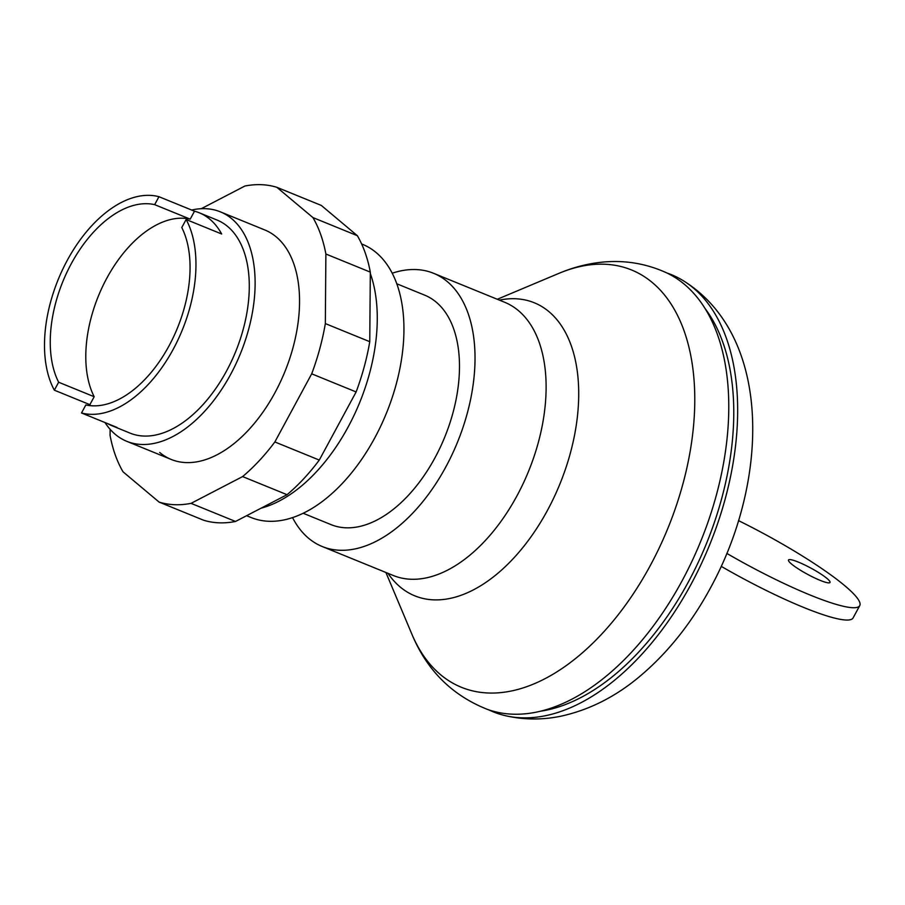 <?xml version="1.0" encoding="UTF-8"?>
<svg xmlns="http://www.w3.org/2000/svg" width="905" height="905" viewBox="0 0 905 905"><rect width="100%" height="100%" fill="white"/><g stroke="black" fill="none" stroke-linecap="round" stroke-linejoin="round"><path stroke-width="1.36" d="M488.791 709.871A236.035 137.402 -67.8 0 0 504.481 715.47A236.035 137.402 -67.8 0 0 690.967 584.438A236.035 137.402 -67.8 0 0 693.309 287.948A236.035 137.402 -67.8 0 0 682.065 279.962A236.035 137.402 -67.8 0 0 666.917 272.993M558.894 273.367A225.345 131.18 -67.8 0 1 652.426 282.632A225.345 131.18 -67.8 0 1 650.209 565.693A225.345 131.18 -67.8 0 1 440.486 674.621A225.345 131.18 -67.8 0 1 411.832 634.066C426.798 670.186 451.923 695.278 487.229 709.316A236.035 137.402 -67.8 0 0 682.087 580.818A236.035 137.402 -67.8 0 0 684.418 284.328A236.035 137.402 -67.8 0 0 665.413 272.292C644.541 263.038 622.697 259.735 599.868 262.405C585.863 264.079 572.209 267.733 558.894 273.367L497.309 299.272M292.553 517.615A147.526 85.873 -67.8 0 0 308.548 538.226A147.526 85.873 -67.8 0 0 322.225 546.518A147.526 85.873 -67.8 0 0 451.957 454.819A147.526 85.873 -67.8 0 0 447.308 281.602A147.526 85.873 -67.8 0 0 433.619 273.31A147.526 85.873 -67.8 0 0 392.204 273.22M303.198 513.271L331.14 524.662A123.917 72.14 -67.8 0 0 440.113 447.636A123.917 72.14 -67.8 0 0 436.199 302.134A123.917 72.14 -67.8 0 0 424.717 295.166L396.775 283.774M246.624 515.692L251.138 517.536A147.526 85.873 -67.8 0 0 380.869 425.836A147.526 85.873 -67.8 0 0 376.22 252.619A147.526 85.873 -67.8 0 0 362.543 244.327L361.638 243.954M791.479 563.985A23.609 3.53 28.4 0 0 814.081 577.662A23.609 3.53 28.4 0 0 830.009 582.458A23.609 3.53 28.4 0 0 827.023 578.476A23.609 3.53 28.4 0 0 798.38 562.107A23.609 3.53 28.4 0 0 788.481 560.003A23.609 3.53 28.4 0 0 791.479 563.985M738.537 520.635A118.023 17.648 -151.6 0 1 859.75 605.626A118.023 17.648 -151.6 0 1 726.851 553.419M721.228 566.349A118.023 17.648 28.4 0 0 853.087 617.945L859.75 605.626M261.025 508.203A147.526 85.873 -67.8 0 0 354.805 413.709A147.526 85.873 -67.8 0 0 370.303 273.423M540.715 711.183A230.142 133.974 -67.8 0 0 706.353 543.826A230.142 133.974 -67.8 0 0 704.961 308.367M191.656 210.039A123.917 72.14 112.2 0 1 220.334 211.838A123.917 72.14 112.2 0 1 230.605 374.455A123.917 72.14 112.2 0 1 126.768 441.323A123.917 72.14 112.2 0 1 105.003 422.556M90.455 405.678A115.071 66.981 112.2 0 1 89.889 404.671L54.345 390.179A115.071 66.981 112.2 0 1 67.253 260.38A115.071 66.981 112.2 0 1 158.952 196.702L194.496 211.204A115.071 66.981 112.2 0 1 199.224 212.777L216.996 220.028A115.071 66.981 112.2 0 1 226.522 371.039A115.071 66.981 112.2 0 1 130.105 433.133L112.333 425.882A115.071 66.981 112.2 0 1 107.853 423.71M199.224 212.777A115.071 66.981 112.2 0 1 221.668 233.999L186.125 219.508A115.071 66.981 112.2 0 1 173.206 349.296A115.071 66.981 112.2 0 1 81.518 412.974L117.062 427.465A115.071 66.981 112.2 0 1 112.333 425.882M186.125 219.508L181.781 227.54A106.213 61.834 112.2 0 1 169.054 345.812A106.213 61.834 112.2 0 1 85.851 404.942L81.518 412.974M89.889 404.671L94.188 396.729L58.644 382.227A106.213 61.834 112.2 0 1 71.257 263.74A106.213 61.834 112.2 0 1 154.665 204.654L190.208 219.146L194.496 211.204M94.188 396.729A106.213 61.834 112.2 0 1 106.801 278.231A106.213 61.834 112.2 0 1 190.208 219.146M154.665 204.654L158.952 196.702M54.345 390.179L58.644 382.227M159.699 452.477A123.917 72.14 -67.8 0 0 171.192 459.446A123.917 72.14 -67.8 0 0 275.03 392.578A123.917 72.14 -67.8 0 0 264.769 229.949L220.334 211.838M312.926 217.573A168.183 97.898 112.2 0 1 325.879 254.011L325.336 323.583A168.183 97.898 112.2 0 1 311.693 373.822L274.86 441.957A168.183 97.898 112.2 0 1 242.608 476.584L191.057 503.35L235.492 521.472L287.043 494.696A168.183 97.898 -67.8 0 0 319.284 460.068L356.129 391.944A168.183 97.898 -67.8 0 0 369.76 341.694L370.315 272.122A168.183 97.898 -67.8 0 0 357.351 235.696L321.298 205.424L276.862 187.312L312.926 217.573L357.351 235.696M242.608 476.584L287.043 494.696M274.86 441.957L319.284 460.068M311.693 373.822L356.129 391.944M325.336 323.583L369.76 341.694M325.879 254.011L370.315 272.122M201.261 208.704L244.893 186.034A168.183 97.898 112.2 0 1 276.862 187.312M191.057 503.35A168.183 97.898 112.2 0 1 159.099 502.083L123.035 471.81A168.183 97.898 112.2 0 1 110.071 435.384L110.127 429.332M159.099 502.083L203.523 520.194A168.183 97.898 -67.8 0 0 235.492 521.472M387.985 573.329A158.251 92.118 -67.8 0 0 400.134 586.949A158.251 92.118 -67.8 0 0 547.412 510.454A158.251 92.118 -67.8 0 0 548.973 311.671A158.251 92.118 -67.8 0 0 499.379 300.121M322.225 546.518L393.313 575.501A147.526 85.873 -67.8 0 0 516.936 495.895A147.526 85.873 -67.8 0 0 518.384 310.585A147.526 85.873 -67.8 0 0 504.707 302.293L433.619 273.31M682.065 279.962C771.886 334.398 769.985 479.028 710.595 587.707C691.669 622.697 668.524 651.872 641.147 675.243C616.441 696.341 589.528 710.018 560.421 716.296C541.62 720.12 522.977 719.848 504.492 715.47M411.832 634.066L385.903 572.48M126.768 441.323L171.192 459.446"/></g></svg>
